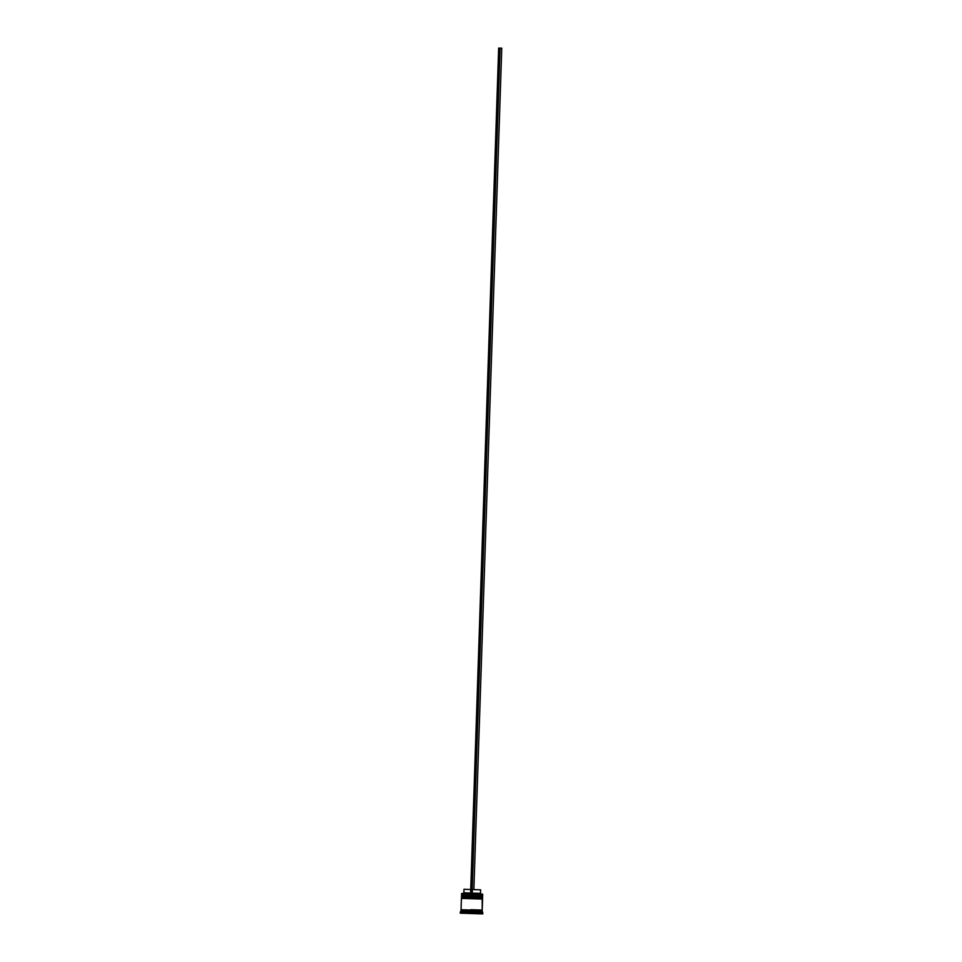 <?xml version="1.0" encoding="UTF-8"?>
<svg xmlns="http://www.w3.org/2000/svg" width="962" height="962" viewBox="0 0 962 962"><rect width="100%" height="100%" fill="white"/><g stroke="black" fill="none" stroke-linecap="round" stroke-linejoin="round"><path stroke-width="1.44" d="M482.647 895.55L482.696 894.287L461.592 893.578L482.696 894.287L482.683 895.55L461.544 894.852L482.683 895.55L461.519 895.694L482.623 896.536L461.556 895.694M482.106 898.075L461.471 897.955L482.13 899.061L461.916 898.4L482.13 899.061L461.447 897.811L482.551 898.508L482.611 896.969L461.916 896.271L482.659 896.536L461.519 895.694M482.287 896.945L461.495 896.259L482.623 896.536M482.13 896.945L482.178 898.075L461.88 897.402L482.142 898.075L461.88 897.402L461.447 897.955L466.402 898.556L482.118 899.061L482.263 898.087L461.471 896.969L482.587 897.666L461.471 896.969L461.532 896.259M481.673 910.749L461.111 910.076L482.082 910.773L482.07 910.064L482.178 910.773L461.447 910.088M482.683 895.55L482.563 894.143L472.029 893.806L480.327 894.059M470.61 893.758L461.736 893.445L472.029 893.806L500.072 48.148L501.767 48.172L473.857 889.597L501.767 48.172L500.072 48.148L472.017 893.806L470.61 893.758L498.665 48.1L501.767 48.172L498.665 48.1L500.072 48.148L498.665 48.1L470.61 893.758L464.923 893.542M463.828 893.506L461.592 893.578L461.988 895.285M482.708 913.9L460.233 913.154L482.78 913.9L482.106 912.18L460.99 911.483L482.106 912.18L482.142 910.773L482.78 912.914L460.269 912.168L482.78 912.914L482.744 913.9L482.106 912.18M482.215 895.959L461.952 895.285M482.215 899.061L482.202 910.076L470.791 909.715L482.166 910.076L482.539 899.073L461.784 898.388M480.471 893.361L481.18 894.095L472.029 893.806L481.156 894.095L480.471 893.361L472.222 893.109L472.15 893.806L472.222 893.109L480.471 893.361L480.591 889.838L480.507 893.361L480.615 889.838L472.342 889.585L472.222 893.109L472.342 889.585L480.615 889.838M481.132 894.095L480.507 893.361M473.665 889.597L480.591 889.838L473.665 889.597M481.734 910.413L461.507 909.739M470.743 893.758L463.167 893.494L463.876 892.808L470.634 893.049L463.876 892.808L463.985 889.285L470.755 889.525M482.058 899.049L461.832 898.388M482.635 896.969L482.587 897.666M481.18 894.083L482.696 894.287M461.772 893.445L463.155 893.482M470.935 889.537L464.009 889.285M460.233 913.154L461.038 910.076M461.063 909.367L461.423 898.376M482.13 912.18L482.178 910.773M482.202 910.076L482.575 899.073"/></g></svg>
